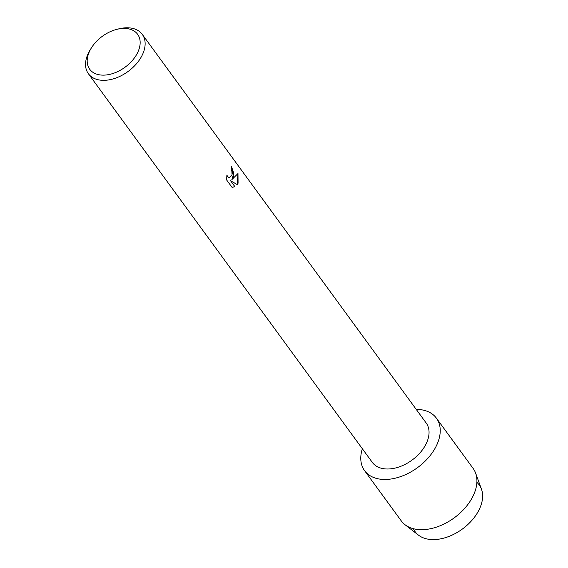 <?xml version="1.0" encoding="UTF-8"?>
<svg xmlns="http://www.w3.org/2000/svg" width="568" height="568" viewBox="0 0 568 568"><rect width="100%" height="100%" fill="white"/><g stroke="black" fill="none" stroke-linecap="round" stroke-linejoin="round"><path stroke-width="0.85" d="M476.879 482.36A39.661 25.652 143.9 0 1 480.201 507.323A39.661 25.652 143.9 0 1 446.022 537.47A39.661 25.652 143.9 0 1 413.419 528.723M116.767 29.373L118.818 28.854A33.363 21.577 143.9 0 1 142.277 34.378L426.199 423.039A33.363 21.577 143.9 0 1 427.015 441.854A33.363 21.577 143.9 0 1 400.291 466.505A33.363 21.577 143.9 0 1 372.317 462.395L88.402 73.741A33.363 21.577 143.9 0 1 87.578 54.918A33.363 21.577 143.9 0 1 90.269 49.714L91.384 47.911A29.657 19.177 143.9 0 1 116.767 29.373A29.657 19.177 143.9 0 1 138.343 51.013A29.657 19.177 143.9 0 1 104.043 75.125A29.657 19.177 143.9 0 1 88.998 52.54A29.657 19.177 143.9 0 1 91.384 47.911M437.516 443.281A44.481 28.769 143.9 0 1 387.759 479.371A44.481 28.769 143.9 0 1 362.341 448.741A44.481 28.769 143.9 0 0 364.592 470.673A44.481 28.769 143.9 0 0 401.888 476.147A44.481 28.769 143.9 0 0 437.516 443.281A44.481 28.769 143.9 0 0 416.223 409.386A44.481 28.769 143.9 0 1 436.43 418.19A44.481 28.769 143.9 0 1 437.516 443.281M233.483 176.932L231.85 179.658L237.985 173.517L238.077 183.223L237.31 184.621L230.622 180.794L234.946 186.702L231.95 187.234L226.618 179.942L226.895 174.979L227.619 176.698L229.472 177.713L232.049 174.972L231.836 170.854L230.977 169.122A33.363 21.577 -36.1 0 0 231.574 166.651L233.483 176.932M142.277 34.378A33.363 21.577 143.9 0 1 143.093 53.2A33.363 21.577 143.9 0 1 116.376 77.844A33.363 21.577 143.9 0 1 88.402 73.741M231.559 166.722L233.803 173.382L231.85 179.658M229.444 177.713L227.562 176.705L226.866 175.136M232.71 187.27L234.882 186.702L230.622 180.794M237.268 184.593L237.942 173.588M436.43 418.19L473.116 468.415A44.481 28.769 143.9 0 1 475.622 473.13L481.465 489.162A39.661 25.652 143.9 0 1 480.201 507.323A39.661 25.652 143.9 0 1 451.695 535.283A39.661 25.652 143.9 0 1 418.502 535.155L405.005 524.718A44.481 28.769 143.9 0 1 401.278 520.891L364.592 470.673M475.622 473.13A44.481 28.769 143.9 0 1 474.209 493.507A44.481 28.769 143.9 0 1 442.231 524.86A44.481 28.769 143.9 0 1 405.005 524.718"/></g></svg>
